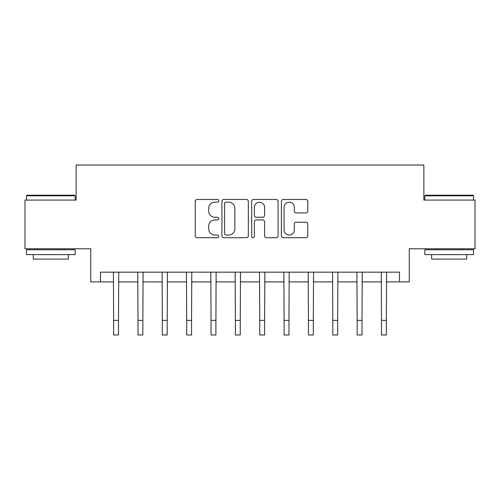 <?xml version="1.0" encoding="UTF-8"?>
<svg xmlns="http://www.w3.org/2000/svg" width="500" height="500" viewBox="0 0 500 500"><rect width="100%" height="100%" fill="white"/><g stroke="black" fill="none" stroke-linecap="round" stroke-linejoin="round"><path stroke-width="0.75" d="M218.831 200.806A1.338 1.338 0 0 0 217.494 199.469L197.175 199.469A1.913 1.913 0 0 0 195.263 201.381L195.263 235.8A1.913 1.913 0 0 0 197.175 237.706L217.494 237.706A1.338 1.338 0 0 0 218.831 236.369A1.338 1.338 0 0 0 217.494 235.031L214.862 235.031A6.119 6.119 0 0 1 208.744 228.912L208.744 226.044A6.119 6.119 0 0 1 214.862 219.925L217.494 219.925A1.338 1.338 0 0 0 218.831 218.588A1.338 1.338 0 0 0 217.494 217.25L214.862 217.25A6.119 6.119 0 0 1 208.744 211.131L208.744 208.263A6.119 6.119 0 0 1 214.862 202.144L217.494 202.144A1.338 1.338 0 0 0 218.831 200.806M305.881 212.944A1.913 1.913 0 0 0 307.794 211.038L307.794 201.381A1.913 1.913 0 0 0 305.881 199.469L283.319 199.469A1.913 1.913 0 0 0 281.406 201.381L281.406 235.8A1.913 1.913 0 0 0 283.319 237.706L305.881 237.706A1.913 1.913 0 0 0 307.794 235.8L307.794 224.131A1.913 1.913 0 0 0 305.881 222.219L296.225 222.219A1.913 1.913 0 0 0 294.312 224.131L294.312 229.919A5.112 5.112 0 0 1 289.2 235.031A5.112 5.112 0 0 1 284.081 229.919L284.081 207.256A5.112 5.112 0 0 1 289.2 202.144A5.112 5.112 0 0 1 294.312 207.256L294.312 211.038A1.913 1.913 0 0 0 296.225 212.944L305.881 212.944M100.487 281.9L100.487 272.156L399.513 272.156L399.513 281.9L409.256 281.9L409.256 248.781L475 248.781L475 200.081L423.862 200.081L423.862 165.019L76.137 165.019L76.137 200.081L25 200.081L25 248.781L90.744 248.781L90.744 281.9L113.637 281.9M248.325 201.381A1.913 1.913 0 0 0 246.412 199.469L223.85 199.469A1.913 1.913 0 0 0 221.938 201.381L221.938 235.8A1.913 1.913 0 0 0 223.85 237.706L246.412 237.706A1.913 1.913 0 0 0 248.325 235.8L248.325 201.381M253.588 199.469L276.15 199.469A1.913 1.913 0 0 1 278.062 201.381L278.062 235.8A1.913 1.913 0 0 1 276.15 237.706L266.494 237.706A1.913 1.913 0 0 1 264.581 235.8L264.581 221.838A1.913 1.913 0 0 0 262.669 219.925L256.262 219.925A1.913 1.913 0 0 0 254.35 221.838L254.35 236.369A1.338 1.338 0 0 1 253.012 237.706A1.338 1.338 0 0 1 251.675 236.369L251.675 201.381A1.913 1.913 0 0 1 253.588 199.469M118.506 281.9L137.988 281.9M142.856 281.9L162.338 281.9M167.206 281.9L186.688 281.9M191.556 281.9L211.038 281.9M215.906 281.9L235.387 281.9M240.263 281.9L259.738 281.9M264.613 281.9L284.094 281.9M288.962 281.9L308.444 281.9M313.312 281.9L332.794 281.9M337.663 281.9L357.144 281.9M362.013 281.9L381.494 281.9M386.362 281.9L399.513 281.9M225.956 202.144A1.338 1.338 0 0 0 224.619 203.481L224.619 233.694A1.338 1.338 0 0 0 225.956 235.031L228.725 235.031A6.119 6.119 0 0 0 234.844 228.912L234.844 208.263A6.119 6.119 0 0 0 228.725 202.144L225.956 202.144M264.581 207.356A5.112 5.112 0 0 0 259.462 202.237A5.112 5.112 0 0 0 254.35 207.356L254.35 215.338A1.913 1.913 0 0 0 256.262 217.25L262.669 217.25A1.913 1.913 0 0 0 264.581 215.338L264.581 207.356M113.406 272.156L113.637 320.375L118.506 320.375L118.737 272.156M113.637 320.375L113.637 334.981L118.506 334.981L118.506 320.375M137.756 272.156L137.988 320.375L142.856 320.375L143.088 272.156M137.988 320.375L137.988 334.981L142.856 334.981L142.856 320.375M162.106 272.156L162.338 320.375L167.206 320.375L167.438 272.156M162.338 320.375L162.338 334.981L167.206 334.981L167.206 320.375M186.456 272.156L186.688 320.375L191.556 320.375L191.788 272.156M186.688 320.375L186.688 334.981L191.556 334.981L191.556 320.375M210.806 272.156L211.038 320.375L215.906 320.375L216.137 272.156M211.038 320.375L211.038 334.981L215.906 334.981L215.906 320.375M27.044 195.212L74.575 195.212L75.163 195.794L26.463 195.794L27.044 195.212M50.812 254.625L26.463 254.625L26.463 249.756L75.163 249.756L75.163 254.625L50.812 254.625M68.344 254.625L68.344 259.106L33.281 259.106L33.281 254.625M425.425 195.212L472.956 195.212L473.537 195.794L424.837 195.794L425.425 195.212M449.188 254.625L424.837 254.625L424.837 249.756L473.537 249.756L473.537 254.625L449.188 254.625M466.719 254.625L466.719 259.106L431.656 259.106L431.656 254.625M235.156 272.156L235.387 320.375L240.263 320.375L240.494 272.156M235.387 320.375L235.387 334.981L240.263 334.981L240.263 320.375M259.506 272.156L259.738 320.375L264.613 320.375L264.844 272.156M259.738 320.375L259.738 334.981L264.613 334.981L264.613 320.375M283.863 272.156L284.094 320.375L288.962 320.375L289.194 272.156M284.094 320.375L284.094 334.981L288.962 334.981L288.962 320.375M308.212 272.156L308.444 320.375L313.312 320.375L313.544 272.156M308.444 320.375L308.444 334.981L313.312 334.981L313.312 320.375M332.562 272.156L332.794 320.375L337.663 320.375L337.894 272.156M332.794 320.375L332.794 334.981L337.663 334.981L337.663 320.375M356.912 272.156L357.144 320.375L362.013 320.375L362.244 272.156M357.144 320.375L357.144 334.981L362.013 334.981L362.013 320.375M381.262 272.156L381.494 320.375L386.362 320.375L386.594 272.156M381.494 320.375L381.494 334.981L386.362 334.981L386.362 320.375M26.463 200.081L26.463 195.794M37.562 249.756L37.562 248.781M64.056 249.756L64.056 248.781M75.163 200.081L75.163 195.794M424.837 200.081L424.837 195.794M435.944 249.756L435.944 248.781M462.438 249.756L462.438 248.781M473.537 200.081L473.537 195.794"/></g></svg>
